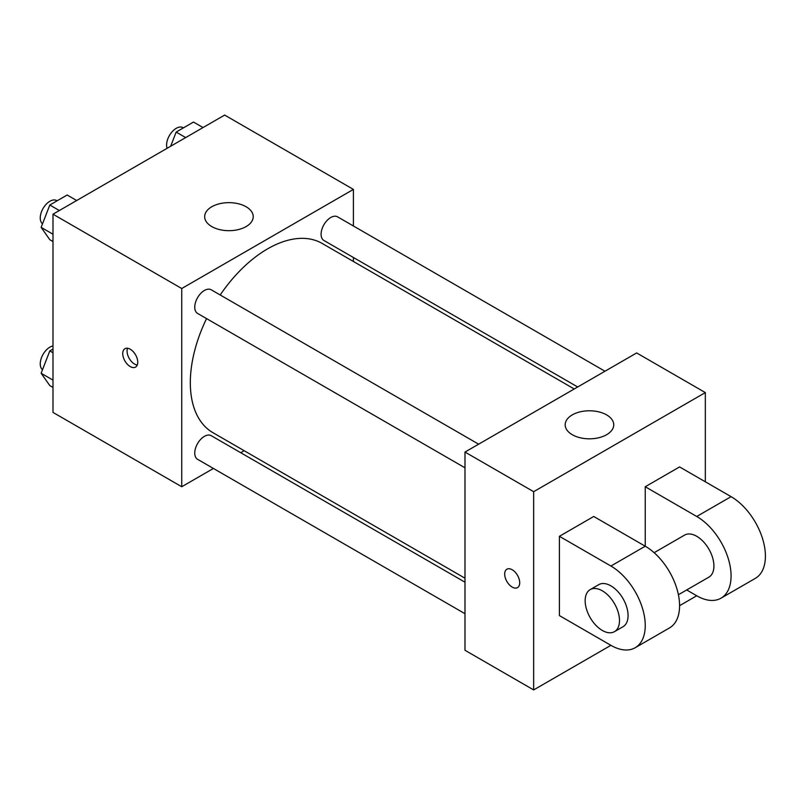 <?xml version="1.0" encoding="UTF-8"?>
<svg xmlns="http://www.w3.org/2000/svg" width="805" height="805" viewBox="0 0 805 805"><rect width="100%" height="100%" fill="white"/><g stroke="black" fill="none" stroke-linecap="round" stroke-linejoin="round"><path stroke-width="1.21" d="M213.416 468.46L181.739 486.743L52.989 412.412L52.989 214.19L224.655 115.075L353.405 189.406L353.405 225.984M244.156 450.709L240.705 452.702M206.553 318.599A109.249 63.072 120 0 0 190.322 382.677A109.249 63.072 120 0 0 212.953 432.688L464.988 578.201M574.237 388.976L322.201 243.462A109.249 63.072 120 0 0 220.198 294.972M353.405 257.499L353.405 261.484M181.739 486.743L181.739 288.522L353.405 189.406M604.978 371.236L337.567 216.837A13.645 7.879 120 0 0 327.051 220.5A13.645 7.879 120 0 0 321.094 234.225A13.645 7.879 120 0 0 323.922 240.474L577.698 386.984M464.988 582.196L211.222 435.686A13.645 7.879 120 0 0 200.707 439.339A13.645 7.879 120 0 0 194.75 453.064A13.645 7.879 120 0 0 197.577 459.313L464.988 613.702M464.988 467.806L197.577 313.417A13.645 7.879 -60 0 1 197.577 297.669A13.645 7.879 -60 0 1 211.222 289.79L478.633 444.179M181.739 288.522L52.989 214.19M211.785 226.577A24.281 14.017 180 0 1 204.671 216.666A24.281 14.017 180 0 1 228.952 202.649A24.281 14.017 180 0 1 253.223 216.666A24.281 14.017 180 0 1 238.24 229.616A24.281 14.017 180 0 1 211.785 226.577M137.746 362.24A10.626 6.128 60 0 1 135.552 367.1A10.626 6.128 60 0 1 124.926 360.962A10.626 6.128 60 0 1 124.926 348.706A10.626 6.128 60 0 1 133.117 351.544A10.626 6.128 60 0 1 137.746 362.24M137.253 365.047A10.626 6.128 60 0 1 129.253 358.467A10.626 6.128 60 0 1 127.552 348.253M610.904 645.328L559.405 615.594L559.405 536.301L610.904 566.036A48.552 28.034 60 0 1 642.632 608.822A48.552 28.034 60 0 1 635.185 647.733A48.552 28.034 60 0 1 610.904 645.328L533.655 689.925L464.988 650.279L464.988 452.058L636.654 352.942L705.331 392.588L705.331 481.793M52.989 241.55L49.809 239.709L41.136 227.372L49.809 205.023L67.157 195.011L76.676 200.505M52.989 234.215L41.136 227.372M59.339 210.518L49.809 205.023M57.105 200.807L56.722 200.586A13.645 7.879 120 0 0 46.207 204.239A13.645 7.879 120 0 0 40.25 217.974A13.645 7.879 120 0 0 42.514 223.83M170.66 146.248L176.154 132.07L193.502 122.058L203.031 127.562M185.683 137.575L176.154 132.07M183.449 127.864L183.067 127.643A13.645 7.879 120 0 0 172.552 131.296A13.645 7.879 120 0 0 166.595 145.031A13.645 7.879 120 0 0 167.108 148.301M52.989 387.436L49.809 385.605L41.136 373.268L49.809 350.92L52.989 349.078M52.989 380.111L41.136 373.268M52.989 352.751L49.809 350.92M52.989 345.959A13.645 7.879 120 0 0 40.25 363.87A13.645 7.879 120 0 0 42.514 369.726M512.201 587.087A10.626 6.128 -120 0 0 517.514 587.62A10.626 6.128 60 0 1 512.201 587.097A10.626 6.128 60 0 1 505.258 577.738A10.626 6.128 60 0 1 506.888 569.226A10.626 6.128 -120 0 0 505.268 577.738A10.626 6.128 -120 0 0 512.201 587.087M506.888 569.226A10.626 6.128 60 0 1 517.514 575.354A10.626 6.128 60 0 1 517.514 587.62M533.655 689.925L533.655 491.694L464.988 452.058L636.654 352.942M464.988 650.279L464.988 452.058M606.618 414.887A24.281 14.017 180 0 1 613.732 424.799A24.281 14.017 180 0 1 589.451 438.816A24.281 14.017 180 0 1 565.17 424.799A24.281 14.017 180 0 1 580.163 411.848A24.281 14.017 180 0 1 606.618 414.887M533.655 491.694L705.331 392.588M559.405 536.301L593.738 516.478L645.238 546.213L645.238 486.743L679.571 466.92L731.081 496.655L696.738 516.478A48.552 28.034 60 0 1 728.465 559.264A48.552 28.034 60 0 1 721.018 598.175A48.552 28.034 60 0 1 696.738 595.77L679.571 605.682M635.185 647.733L669.519 627.91A48.552 28.034 -120 0 0 676.965 588.998A48.552 28.034 -120 0 0 645.238 546.213L610.904 566.036M654.133 552.693L684.602 535.094A24.281 14.017 60 0 1 703.308 541.604A24.281 14.017 60 0 1 713.914 566.036A24.281 14.017 60 0 1 708.883 577.145L678.404 594.744M696.738 516.478L645.238 486.743M696.738 595.77L686.685 589.964M590.186 589.612L598.769 584.651A24.281 14.017 60 0 1 617.475 591.162A24.281 14.017 60 0 1 628.071 615.594A24.281 14.017 60 0 1 623.05 626.703L614.467 631.663A24.281 14.017 60 0 1 590.186 617.646A24.281 14.017 60 0 1 590.186 589.612A24.281 14.017 60 0 1 608.892 596.113A24.281 14.017 60 0 1 619.488 620.544A24.281 14.017 60 0 1 614.467 631.663M731.081 496.655A48.552 28.034 60 0 1 762.798 539.441A48.552 28.034 60 0 1 755.352 578.352L721.018 598.175"/></g></svg>
